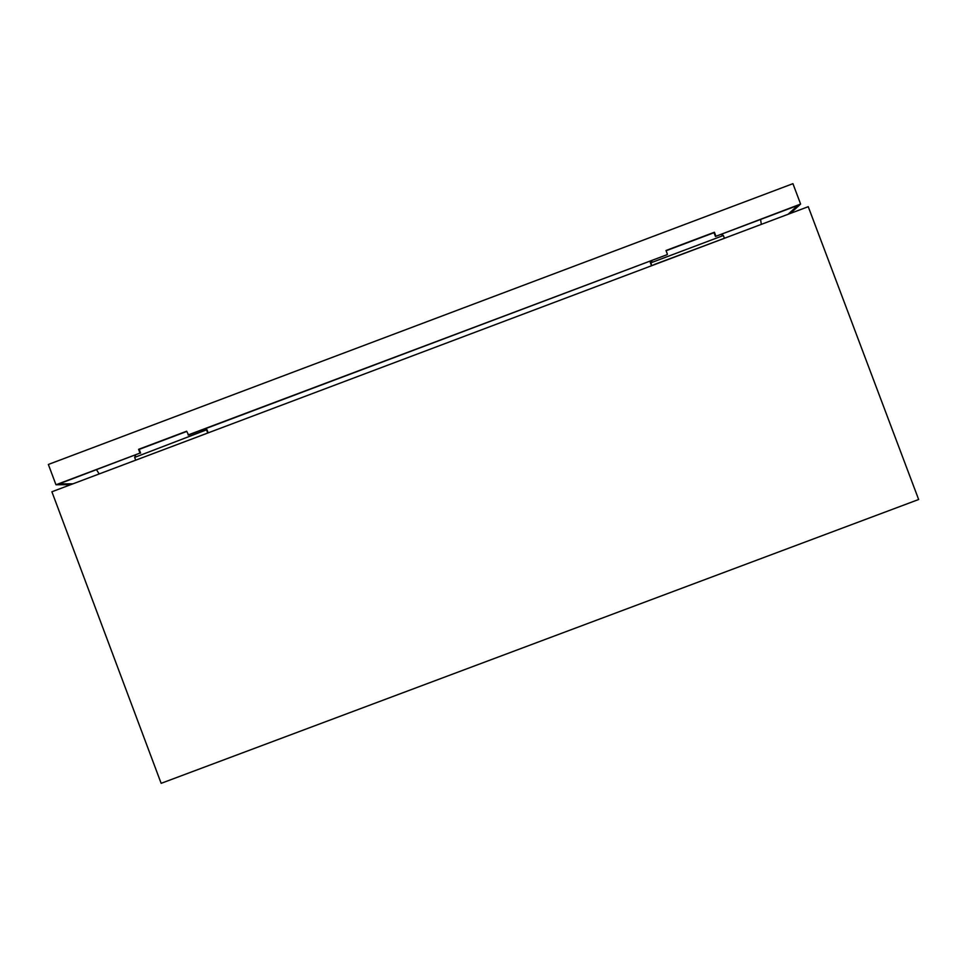 <?xml version="1.0" encoding="UTF-8"?>
<svg xmlns="http://www.w3.org/2000/svg" width="967" height="967" viewBox="0 0 967 967"><rect width="100%" height="100%" fill="white"/><g stroke="black" fill="none" stroke-linecap="round" stroke-linejoin="round"><path stroke-width="1.45" d="M51.892 491.768L161.151 783.33L918.65 499.504L808.243 206.684L51.892 491.768M99.202 473.939L96.507 469.769M760.582 219.436L761.319 224.368M135.634 455.01L134.667 457.403L135.634 460.014M208.147 432.878L206.95 429.674L134.667 457.403M207.748 433.023L206.708 430.255L203.94 429.263M205.741 433.784L132.709 461.307M204.847 428.925L206.95 429.674M652.229 260.28L650.815 262.843L651.855 265.623M721.007 234.352L723.364 235.501L650.815 262.843L651.371 260.606M723.364 235.501L724.343 238.112M727.148 237.253L653.825 264.692M651.504 265.756L650.295 262.553M188.069 434.969L667.121 254.672L188.601 435.053L186.655 431.209L138.595 449.329L139.997 453.088L55.965 484.769L70.821 484.636M788.045 214.299L797.823 205.403L715.447 236.456L800.616 204.061L792.928 183.67L48.35 464.462L55.965 484.769M715.834 236.021L714.408 232.249L665.997 250.501L667.423 254.273M800.616 204.061L790.232 213.465M72.996 483.814L58.963 483.911L139.997 453.088M715.447 236.456L714.021 232.684L666.094 250.755M186.752 431.451L139.212 449.377L140.614 453.136M139.212 449.377L138.595 449.329"/></g></svg>
